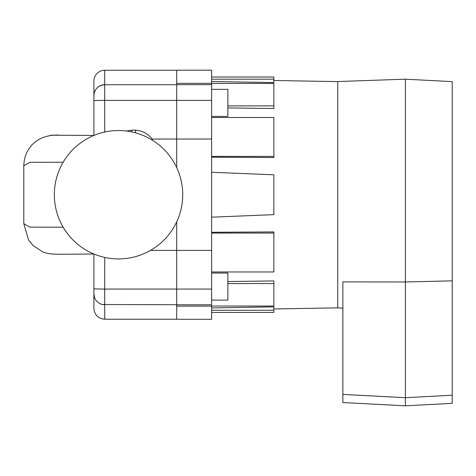 <?xml version="1.0" encoding="UTF-8"?>
<svg xmlns="http://www.w3.org/2000/svg" width="476" height="476" viewBox="0 0 476 476"><rect width="100%" height="100%" fill="white"/><g stroke="black" fill="none" stroke-linecap="round" stroke-linejoin="round"><path stroke-width="0.71" d="M182.713 194.732A64.189 64.189 0 0 0 118.524 130.537A64.189 64.189 0 0 0 54.335 194.732A64.189 64.189 0 0 0 118.524 258.92A64.189 64.189 0 0 0 182.713 194.732M50.861 135.19L93.897 135.452L93.897 81.069A10.823 10.823 0 0 1 104.72 70.246L104.72 84.728L176.709 84.728M126.42 131.025L132.078 130.162L131.507 131.864M135.398 132.792L135.63 130.162C142.366 130.704 147.887 133.667 152.195 139.057L152.677 140.378M132.078 130.162L135.63 130.162M150.475 250.4L176.709 250.4L176.709 319.271L211.618 319.271L211.618 306.127L176.709 306.127M152.195 139.057L176.709 139.057L176.709 167.611M102.584 304.515L176.709 304.729M93.897 254.011L93.897 288.682L93.897 254.011L59.06 254.267M93.897 288.682L93.897 293.906L93.897 288.682A10.823 0.375 0 0 0 104.72 289.063L211.618 289.063L211.618 306.127M93.897 293.906A10.823 10.823 0 0 0 104.72 304.729L104.72 319.217C98.145 318.575 94.54 314.963 93.897 308.388L93.897 293.906L94.7 298M93.897 95.551A10.823 10.823 0 0 1 104.72 84.728C98.074 85.436 94.468 89.048 93.897 95.551A10.823 10.823 0 0 1 104.72 84.728L104.72 100.394L176.709 100.394L176.709 70.186L211.618 70.186L211.618 83.33L176.709 83.33M63.153 162.256L29.911 162.31L23.8 165.743L23.8 223.714L29.905 227.147L63.153 227.201M342.869 308.103L337.728 307.924L337.728 81.539L405.385 79.177L452.2 81.628L452.2 280.846L405.385 281.97L405.385 405.814L342.869 402.535L342.869 394.42L405.385 397.692L452.2 395.241L452.2 403.362L405.385 405.814M405.385 79.177L405.385 281.97L342.869 281.893L342.869 394.42M452.2 280.846L452.2 395.241M211.618 273.051L227.855 273.051L227.855 300.112L211.618 300.112M211.618 89.345L227.855 89.345L227.855 116.406L211.618 116.406M211.618 307.93L273.861 306.865L273.861 312.446L211.618 312.446M337.728 307.847L273.861 308.966M337.728 81.61L273.861 80.492M211.618 83.33L211.618 289.063M211.618 81.527L273.861 82.592L273.861 79.171L211.618 79.171M227.855 107.909L273.861 108.516L273.861 105.886L227.855 105.886M211.618 157.187L273.861 157.538L273.861 156.402L211.618 156.402M211.618 233.056L273.861 233.056L273.861 231.919L211.618 232.276M227.855 283.571L273.861 283.571L273.861 280.941L227.855 281.548M176.709 221.846L176.709 250.418L211.618 250.418M211.618 139.04L176.709 139.04L176.709 100.394L211.618 100.394M211.618 172.264L273.861 174.817L273.861 214.64L211.618 217.193M273.861 233.056L273.861 271.963L211.618 271.963M273.861 283.571L273.861 306.038L211.618 306.038M273.861 310.287L211.618 310.287M211.618 77.011L273.861 77.011L273.861 79.171M273.861 105.886L273.861 83.425L211.618 83.425M273.861 156.402L273.861 117.495L211.618 117.495M104.72 257.421L104.72 304.729M93.897 100.775A10.823 0.375 180 0 1 104.72 100.394L104.72 132.036M211.618 304.777L176.709 304.777M211.618 84.68L176.709 84.68M104.72 319.217L176.709 319.217M104.72 70.246L176.709 70.246M23.8 165.743C24.002 159.311 25.627 153.831 28.667 149.315L30.851 146.305C31.773 144.686 34.575 142.324 39.264 139.218C45.75 135.981 52.568 134.637 59.732 135.19M23.8 223.714L28.53 239.922L32.88 245.396L42.715 251.893L46.838 253.214L51.735 254.029L59.821 254.267"/></g></svg>
